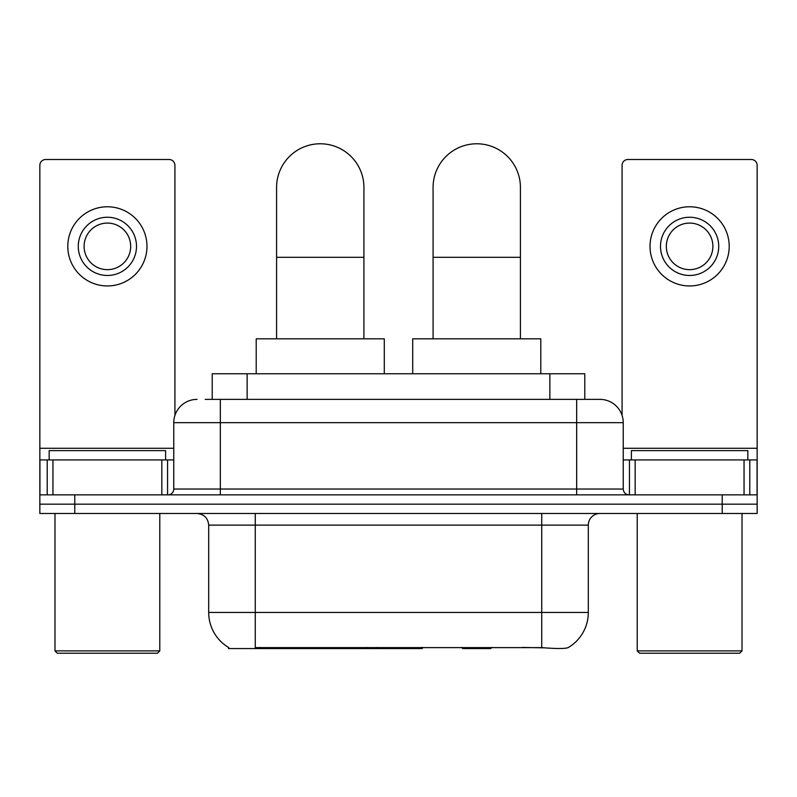 <?xml version="1.0" encoding="UTF-8"?>
<svg xmlns="http://www.w3.org/2000/svg" width="797" height="797" viewBox="0 0 797 797"><rect width="100%" height="100%" fill="white"/><g stroke="black" fill="none" stroke-linecap="round" stroke-linejoin="round"><path stroke-width="1.2" d="M422.271 647.423L422.271 648.569L228.49 648.569L228.49 647.423M212.211 399.377L212.211 373.753L584.789 373.753L584.789 399.377M228.839 647.622A40.757 40.757 0 0 1 208.694 612.465L255.269 612.465L255.269 647.622L541.731 647.622C556.316 648.798 565.123 648.798 568.161 647.622A40.757 40.757 0 0 0 588.306 612.465L588.306 525.133A11.646 11.646 0 0 1 599.952 513.487M208.694 612.465L208.694 525.133C208.007 518.06 204.122 514.175 197.048 513.487M74.779 513.487L757.15 513.487L757.15 504.172L39.85 504.172L39.85 513.487L74.779 513.487L74.779 504.172L39.85 504.172L39.85 459.929L52.951 459.929L52.951 494.857M544.62 647.861L522.693 647.423M205.736 399.377L599.952 399.377A23.292 23.292 0 0 1 623.234 422.659L623.234 489.039C623.583 492.576 625.525 494.509 629.062 494.857M205.208 399.377L220.341 399.377L220.341 422.659L173.766 422.659L173.766 489.039A5.818 5.818 0 0 1 167.938 494.857M197.048 399.377A23.292 23.292 0 0 0 173.766 422.659M722.221 513.487L722.221 504.172L757.15 504.172L757.15 459.929L757.15 494.857L39.85 494.857M722.221 494.857L722.221 504.172L74.779 504.172L74.779 494.857M623.234 422.659L576.659 422.659L576.659 399.377L599.952 399.377M161.831 494.857L161.831 459.929L52.951 459.929M174.922 415.386L174.922 165.318A5.818 5.818 0 0 0 169.103 159.5L45.668 159.5A5.818 5.818 0 0 0 39.85 165.318L39.85 459.929M161.831 459.929L173.766 459.929M107.386 217.252A29.11 29.11 0 0 0 78.275 246.363A29.11 29.11 0 0 0 107.386 275.473A29.11 29.11 0 0 0 136.496 246.363A29.11 29.11 0 0 0 107.386 217.252M107.386 223.08A23.292 23.292 0 0 0 84.103 246.363A23.292 23.292 0 0 0 107.386 269.655A23.292 23.292 0 0 0 130.678 246.363A23.292 23.292 0 0 0 107.386 223.08M107.386 285.954A39.591 39.591 0 0 0 146.977 246.363A39.591 39.591 0 0 0 107.386 206.772A39.591 39.591 0 0 0 67.795 246.363A39.591 39.591 0 0 0 107.386 285.954M157.457 653.221L57.314 653.221L54.983 650.89L159.789 650.89L157.457 653.221M54.983 513.487L54.983 650.89M159.789 513.487L159.789 650.89M165.607 459.929L165.607 450.614L49.165 450.614L49.165 459.929M276.579 338.825L276.579 187.444A43.666 43.666 0 0 1 320.245 143.779A43.666 43.666 0 0 1 363.92 187.444A43.666 43.666 0 0 0 320.245 143.779M363.92 338.825L363.92 187.444M384.293 373.753L384.293 338.825L256.206 338.825L256.206 373.753M433.08 338.825L433.08 187.444A43.666 43.666 0 0 1 476.755 143.779A43.666 43.666 0 0 1 520.421 187.444A43.666 43.666 0 0 0 476.755 143.779M520.421 338.825L520.421 187.444M491.869 647.423L490.723 648.569L462.778 648.569L461.632 647.423M540.794 373.753L540.794 338.825L412.707 338.825L412.707 373.753M744.049 494.857L744.049 459.929L635.169 459.929L635.169 494.857M744.049 459.929L757.15 459.929L757.15 165.318A5.818 5.818 0 0 0 751.332 159.5L627.897 159.5A5.818 5.818 0 0 0 622.078 165.318L622.078 415.386M623.234 459.929L635.169 459.929M689.614 217.252A29.11 29.11 0 0 0 660.504 246.363A29.11 29.11 0 0 0 689.614 275.473A29.11 29.11 0 0 0 718.725 246.363A29.11 29.11 0 0 0 689.614 217.252M689.614 223.08A23.292 23.292 0 0 0 666.322 246.363A23.292 23.292 0 0 0 689.614 269.655A23.292 23.292 0 0 0 712.897 246.363A23.292 23.292 0 0 0 689.614 223.08M689.614 285.954A39.591 39.591 0 0 0 729.205 246.363A39.591 39.591 0 0 0 689.614 206.772A39.591 39.591 0 0 0 650.023 246.363A39.591 39.591 0 0 0 689.614 285.954M739.686 653.221L639.543 653.221L637.211 650.89L742.017 650.89L739.686 653.221M637.211 513.487L637.211 650.89M742.017 513.487L742.017 650.89M747.835 459.929L747.835 450.614L631.393 450.614L631.393 459.929M366.55 647.423L366.55 648.569M259.932 648.569L259.932 647.423M247.14 399.377L247.14 373.753M549.86 399.377L549.86 373.753M377.489 647.423L377.489 648.569M421.563 647.423L421.563 648.569M541.731 513.487L541.731 525.133L208.694 525.133M588.306 525.133L541.731 525.133L541.731 612.465L588.306 612.465M541.731 647.622L541.731 612.465L255.269 612.465L255.269 513.487M220.341 494.857L220.341 489.039L623.234 489.039M173.766 489.039L220.341 489.039L220.341 422.659L576.659 422.659L576.659 494.857M173.766 448.283L39.85 448.283M167.559 459.929L167.559 494.857M39.94 459.929L39.94 494.857M47.212 494.857L47.212 459.929M276.579 257.311L363.92 257.311M433.08 257.311L520.421 257.311M757.15 448.283L623.234 448.283M757.06 494.857L757.06 459.929M749.788 459.929L749.788 494.857M629.441 494.857L629.441 459.929"/></g></svg>
